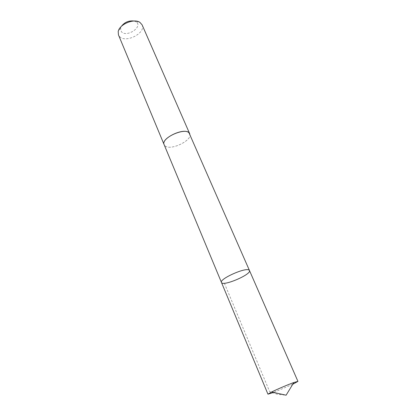 <?xml version="1.0" encoding="UTF-8"?>
<svg xmlns="http://www.w3.org/2000/svg" width="416" height="416" viewBox="0 0 416 416"><rect width="100%" height="100%" fill="white"/><g stroke="black" fill="none" stroke-linecap="round" stroke-linejoin="round"><path stroke-width="0.31" stroke-dasharray="2.08 1.56" d="M221.468 282.459C222.654 286.811 251.794 274.378 249.47 270.514M292.744 384.296L273.64 392.444M189.717 133.796C193.107 140.078 170.659 151.07 165.09 145.907L164.148 144.706M189.774 133.926C192.811 140.275 170.591 151.018 165.084 145.912L164.206 144.83M142.085 24.809C146.255 32.963 125.637 43.586 119.527 36.494L118.456 34.892M134.051 21.018L135.907 21.762C143.707 26.359 126.875 37.944 121.451 31.803L120.531 28.319L121.28 26.468M224.375 283.244L269.615 391.544L277.295 394.29L286.104 395.2M120.531 28.319L118.201 31.632M135.907 21.762L139.906 22.37"/><path stroke-width="0.62" d="M164.206 144.83L164.148 144.706C160.618 138.445 184.033 127.197 189.004 132.813L249.47 270.514L248.945 270.015C245.024 267.348 219.05 279.131 221.468 282.459C222.654 286.811 251.794 274.378 249.47 270.514L248.945 270.015C245.024 267.348 219.05 279.131 221.468 282.459L267.951 394.176L271.617 391.997C277.03 389.298 288.127 384.566 293.821 382.528L297.934 381.384L292.744 384.296M273.64 392.444L267.951 394.176M221.468 282.459L164.148 144.706C160.378 137.727 187.294 126.246 189.722 133.796L189.774 133.926M164.148 144.706L118.456 34.892L118.201 31.632C119.215 24.393 133.983 18.096 139.906 22.37L142.085 24.809L189.722 133.796M121.28 26.468C124.509 22.235 128.762 20.42 134.051 21.018M249.47 270.514L297.934 381.384M271.617 391.997L286.104 395.2L293.821 382.528"/></g></svg>
